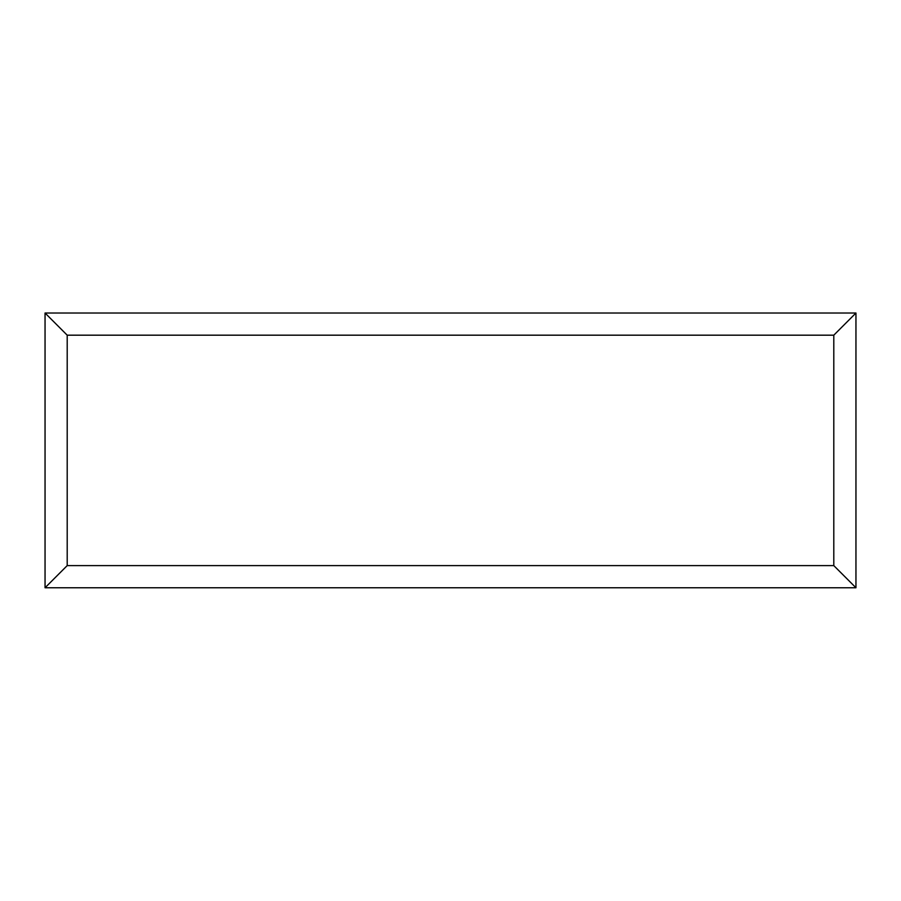 <?xml version="1.0" encoding="UTF-8"?>
<svg xmlns="http://www.w3.org/2000/svg" width="901" height="901" viewBox="0 0 901 901"><rect width="100%" height="100%" fill="white"/><g stroke="black" fill="none" stroke-linecap="round" stroke-linejoin="round"><path stroke-width="1.35" d="M855.95 587.756L45.05 587.756L45.05 313.019L855.95 313.019L855.95 587.756L833.797 565.603L833.797 335.183L855.95 313.019M45.05 587.756L67.203 565.603L833.797 565.603M833.797 335.183L67.203 335.183L45.05 313.019M682.44 587.756L218.661 587.756M67.203 335.183L67.203 565.603"/></g></svg>
